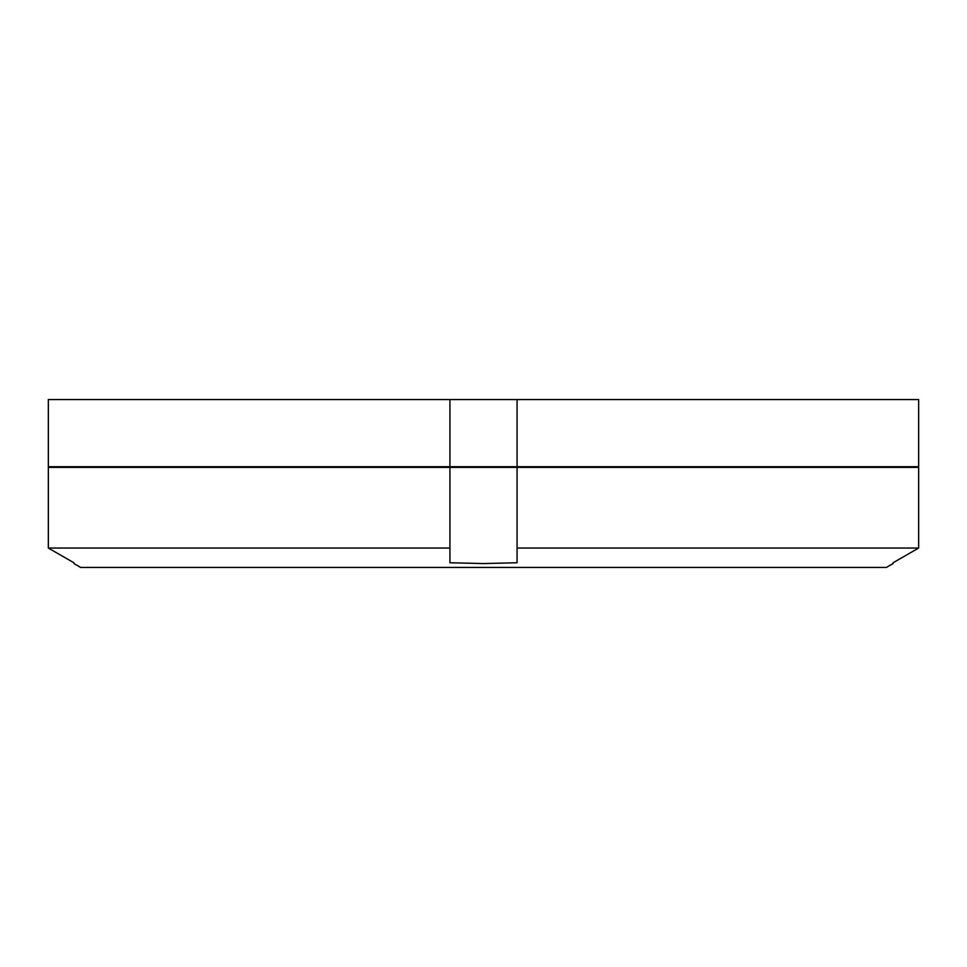 <?xml version="1.0" encoding="UTF-8"?>
<svg xmlns="http://www.w3.org/2000/svg" width="967" height="967" viewBox="0 0 967 967"><rect width="100%" height="100%" fill="white"/><g stroke="black" fill="none" stroke-linecap="round" stroke-linejoin="round"><path stroke-width="1.45" d="M449.933 466.71L48.35 466.71L48.35 399.564L918.65 399.564L918.65 466.71L449.933 466.71L449.933 399.564M918.65 399.564L918.65 466.71M517.067 399.564L517.067 466.71M73.915 563.556L80.624 567.436L886.376 567.436L893.085 563.556M893.085 562.758L918.65 548.047L517.067 548.047L517.067 562.758L517.067 467.387L918.65 467.387L918.65 548.047L893.085 562.758M449.933 562.758L449.933 548.047L48.35 548.047L48.35 467.387L449.933 467.387L449.933 562.758L483.5 563.556L517.067 562.758M449.933 467.387L517.067 467.387M918.65 467.387L918.65 548.047M48.35 548.047L73.915 562.758L48.35 548.047M851.951 467.387L852.132 466.71M115.049 467.387L114.868 466.71"/></g></svg>
